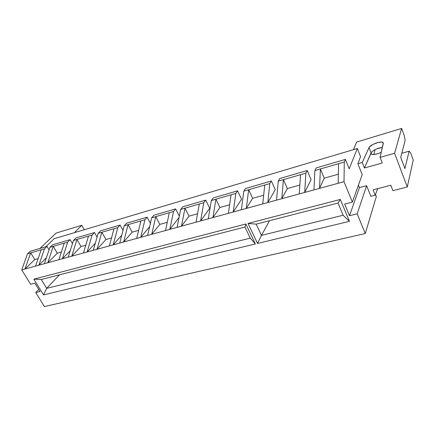 <?xml version="1.0" encoding="UTF-8"?>
<svg xmlns="http://www.w3.org/2000/svg" width="435" height="435" viewBox="0 0 435 435"><rect width="100%" height="100%" fill="white"/><g stroke="black" fill="none" stroke-linecap="round" stroke-linejoin="round"><path stroke-width="0.65" d="M375.487 194.45L376.324 196.576L365.264 233.535L357.189 213.841L366.613 185.696L359.413 187.605L358.429 185.163L359.413 187.605L366.613 185.696L370.848 196.315L375.193 195.201L377.716 188.643L375.193 195.201L370.848 196.315L366.613 185.696L357.189 213.841L349.495 215.727L359.413 187.605L349.495 215.727L344.656 204.064L352.372 202.09L344.009 181.683L344.281 162.027L345.39 159.411L349.18 168.791L357.32 148.504L360.555 156.692L357.869 163.734L362.252 162.489L364.432 167.997L382.251 163.005L380.092 157.399L394.588 153.267L407.269 186.985L413.25 160.096L410.613 152.908L409.112 151.184L404.92 168.579L400.711 157.312L404.92 168.579L409.112 151.184L401.771 153.267L409.112 151.184L410.613 152.908L413.25 160.096L407.269 186.985L392.897 190.666L407.269 186.985L394.588 153.267L380.092 157.399L382.251 163.005L364.432 167.997L362.252 162.489L369.038 147.574C369.995 144.855 380.337 140.88 382.762 142.321L383.317 143.354L380.092 157.399L383.3 142.87L381.745 142.076L378.412 142.408L373.083 144.349L369.418 146.981L369.038 147.574L371.082 152.837L369.038 147.574L362.252 162.489L357.869 163.734L360.555 156.692L357.32 148.504L54.234 238.663L357.32 148.504L349.18 168.791L345.39 159.411L316.207 167.921L314.907 170.536L313.956 189.91L319.551 188.377L320.377 168.949L314.907 170.536L344.281 162.027L345.39 159.411L316.207 167.921L314.907 170.536L313.956 189.91L304.712 192.439L305.865 173.152L307.224 170.536L279.803 178.529L278.28 181.145L276.529 200.154L281.777 198.719L283.419 179.655L278.28 181.145L305.865 173.152L300.525 174.701L299.258 193.934L304.712 192.439L267.851 202.531L269.776 183.608L271.353 180.993L245.541 188.518L243.817 191.123L241.371 209.779L246.302 208.425L248.657 189.725L243.817 191.123L269.776 183.608L264.757 185.06L262.729 203.928L267.851 202.531L233.209 212.014L235.813 193.444L237.581 190.84L213.237 197.936L211.339 200.53L208.273 218.838L212.922 217.565L215.901 199.208L211.339 200.53L235.813 193.444L231.083 194.815L228.386 213.329L233.209 212.014L200.584 220.942L203.787 202.721L205.722 200.127L182.727 206.832L180.677 209.414L177.067 227.38L181.455 226.178L184.989 208.164L180.677 209.414L203.787 202.721L199.322 204.015L196.038 222.187L200.584 220.942L169.808 229.365L173.538 211.481L175.62 208.898L153.859 215.243L151.679 217.81L147.59 235.444L151.739 234.313L155.763 216.63L151.679 217.81L173.538 211.481L169.318 212.704L165.517 230.539L169.808 229.365L140.728 237.325L144.926 219.767L147.133 217.206L126.52 223.215L124.22 225.765L119.707 243.078L123.632 242.007L128.086 224.645L124.22 225.765L144.926 219.767L140.929 220.926L136.666 238.434L140.728 237.325L113.203 244.856L117.814 227.619L120.136 225.074L100.577 230.778L98.179 233.307L93.286 250.31L97.005 249.293L101.844 232.246L98.179 233.307L117.814 227.619L114.024 228.718L109.359 245.911L113.203 244.856L87.12 251.995L92.095 235.069L94.52 232.54L75.929 237.961L73.444 240.473L68.219 257.172L71.753 256.204L76.93 239.462L73.444 240.473L92.095 235.069L88.501 236.113L83.477 252.996L87.12 251.995L62.368 258.776L67.664 242.148L70.171 239.642L52.483 244.796L49.922 247.287L44.403 263.692L47.763 262.773L53.239 246.324L49.922 247.287L67.664 242.148L64.244 243.138L58.904 259.722L62.368 258.776L38.84 265.214L44.424 248.88L41.167 249.82L35.545 266.117L38.84 265.214L24.947 269.015L30.689 252.855L27.525 253.774L21.75 269.89L24.947 269.015L21.75 269.89L30.629 284.262L34.903 283.169L40.047 291.526L35.768 292.57L38.769 289.449L35.768 292.57L44.419 306.566L35.768 292.57L40.047 291.526L34.903 283.169L30.629 284.262L21.75 269.89L27.525 253.774L44.424 248.88L47.002 246.395L30.156 251.305L27.525 253.774L30.156 251.305L47.002 246.395L49.057 249.848L47.002 246.395L44.424 248.88L38.84 265.214L44.403 263.692L49.922 247.287L52.483 244.796L70.171 239.642L72.466 243.6L70.171 239.642L67.664 242.148L62.368 258.776L68.219 257.172L73.444 240.473L75.929 237.961L94.52 232.54L97.087 237.097L94.52 232.54L92.095 235.069L87.12 251.995L93.286 250.31L98.179 233.307L100.577 230.778L120.136 225.074L123.023 230.354L120.136 225.074L117.814 227.619L113.203 244.856L119.707 243.078L124.22 225.765L126.52 223.215L147.133 217.206L150.396 223.362L147.133 217.206L144.926 219.767L140.728 237.325L147.59 235.444L151.679 217.81L153.859 215.243L175.62 208.898L179.323 216.151L175.62 208.898L173.538 211.481L169.808 229.365L177.067 227.38L180.677 209.414L182.727 206.832L205.722 200.127L209.719 208.262L200.584 220.942L208.273 218.838L211.339 200.53L213.237 197.936L237.581 190.84L241.545 199.252L233.209 212.014L241.371 209.779L243.817 191.123L245.541 188.518L271.353 180.993L275.273 189.709L267.851 202.531L276.529 200.154L278.28 181.145L279.803 178.529L307.224 170.536L311.085 179.573L304.712 192.439L319.551 188.377L320.377 168.949L324.249 178.171L319.551 188.377L338.185 183.276L319.551 188.377L324.249 178.171L320.377 168.949L338.593 163.674L338.185 183.276L344.009 181.683L338.185 183.276L338.593 163.674L344.281 162.027L344.009 181.683L352.372 202.09L362.203 174.62L357.869 163.734L362.203 174.62L352.372 202.09L344.656 204.064L349.495 215.727L357.189 213.841L365.264 233.535L44.419 306.566L365.264 233.535L376.324 196.576L375.487 194.45M390.804 185.228L373.078 189.85L375.193 195.201L373.078 189.85L390.804 185.228L392.897 190.666L390.804 185.228M373.931 154.517L375.035 149.635L373.931 154.517M400.711 157.312L405.143 140.385L404.332 135.812L401.619 128.434L356.602 142.071L401.619 128.434L394.588 153.267L401.619 128.434L404.332 135.812L405.143 140.385L400.711 157.312M382.392 147.373C376.998 148.275 373.225 150.097 371.082 152.837L364.432 167.997L371.463 152.239L373.937 150.244L376.389 148.998L382.392 147.373M381.267 152.277L378.553 153.446L374.584 154.452L371.784 154.343L371.017 153.174L371.566 154.251C373.757 154.925 376.987 154.267 381.267 152.277M353.481 149.645L356.602 142.071L353.481 149.645M74.325 232.687L81.764 225.297L56.115 233.068L39.971 248.445L56.115 233.068L81.764 225.297L84.281 229.729L81.764 225.297L74.325 232.687M255.361 243.964L43.522 294.892L33.843 279.139L245.873 223.998L255.361 243.964L245.873 223.998L244.948 227.032L250.255 238.157L46.692 288.351L59.513 274.795L46.692 288.351L41.287 279.493L244.948 227.032L250.255 238.157L255.361 243.964L250.255 238.157L46.692 288.351L43.522 294.892L255.361 243.964M349.435 221.35L257.509 243.448L248.026 223.438L340.322 199.437L349.435 221.35L340.322 199.437L338.028 203.053L343.128 215.254L261.462 235.389L269.521 220.703L261.462 235.389L256.182 224.139L338.028 203.053L343.128 215.254L349.435 221.35L343.128 215.254L261.462 235.389L257.509 243.448L349.435 221.35M54.234 238.663L45.844 246.732L54.234 238.663M46.404 257.743L38.84 265.214L46.404 257.743M70.252 250.68L62.368 258.776L70.252 250.68M95.336 243.181L87.12 251.995L95.336 243.181M121.756 235.204L113.203 244.856L121.756 235.204M149.624 226.684L140.728 237.325L149.624 226.684M179.046 217.538L169.808 229.365L179.046 217.538M244.948 227.032L245.873 223.998L33.843 279.139L41.287 279.493L244.948 227.032M41.287 279.493L33.843 279.139L43.522 294.892L46.692 288.351L41.287 279.493M338.028 203.053L340.322 199.437L248.026 223.438L256.182 224.139L338.028 203.053M256.182 224.139L248.026 223.438L257.509 243.448L261.462 235.389L256.182 224.139M338.376 174.201L324.249 178.171L338.376 174.201M305.865 173.152L307.224 170.536L311.085 179.573L304.712 192.439L305.865 173.152M283.419 179.655L287.356 188.54L281.777 198.719L283.419 179.655L300.525 174.701L299.258 193.934L281.777 198.719L287.356 188.54L283.419 179.655M299.846 185.033L287.356 188.54L299.846 185.033M269.776 183.608L271.353 180.993L275.273 189.709L267.851 202.531L269.776 183.608M248.657 189.725L252.643 198.3L246.302 208.425L248.657 189.725L264.757 185.06L262.729 203.928L246.302 208.425L252.643 198.3L248.657 189.725M263.67 195.201L252.643 198.3L263.67 195.201M235.813 193.444L237.581 190.84L241.545 199.252L233.209 212.014L235.813 193.444M215.901 199.208L219.925 207.495L212.922 217.565L215.901 199.208L231.083 194.815L228.386 213.329L212.922 217.565L219.925 207.495L215.901 199.208M229.631 204.765L219.925 207.495L229.631 204.765M203.787 202.721L205.722 200.127L209.719 208.262L200.584 220.942L203.787 202.721M184.989 208.164L189.035 216.179L181.455 226.178L184.989 208.164L199.322 204.015L196.038 222.187L181.455 226.178L189.035 216.179L184.989 208.164M197.555 213.781L189.035 216.179L197.555 213.781M155.763 216.63L159.83 224.389L151.739 234.313L155.763 216.63L169.318 212.704L165.517 230.539L151.739 234.313L159.83 224.389L155.763 216.63M167.274 222.296L159.83 224.389L167.274 222.296M128.086 224.645L132.164 232.165L123.632 242.007L128.086 224.645L140.929 220.926L136.666 238.434L123.632 242.007L132.164 232.165L128.086 224.645M138.635 230.343L132.164 232.165L138.635 230.343M101.844 232.246L105.928 239.538L97.005 249.293L101.844 232.246L114.024 228.718L109.359 245.911L97.005 249.293L105.928 239.538L101.844 232.246M111.518 237.967L105.928 239.538L111.518 237.967M76.93 239.462L81.008 246.542L71.753 256.204L76.93 239.462L88.501 236.113L83.477 252.996L71.753 256.204L81.008 246.542L76.93 239.462M85.798 245.199L81.008 246.542L85.798 245.199M53.239 246.324L57.311 253.203L47.763 262.773L53.239 246.324L64.244 243.138L58.904 259.722L47.763 262.773L57.311 253.203L53.239 246.324M61.368 252.066L57.311 253.203L61.368 252.066M30.689 252.855L34.751 259.548L24.947 269.015L30.689 252.855L41.167 249.82L35.545 266.117L24.947 269.015L34.751 259.548L30.689 252.855M38.139 258.591L34.751 259.548L38.139 258.591M383.257 143.615L382.762 142.321"/></g></svg>
